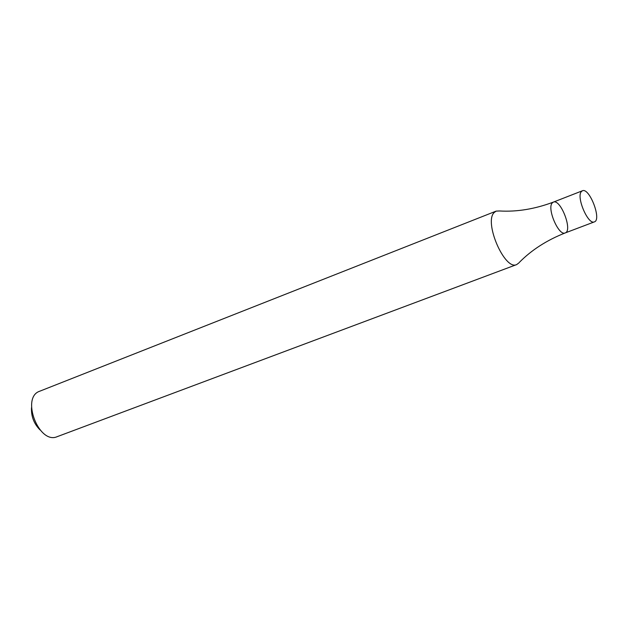 <?xml version="1.0" encoding="UTF-8"?>
<svg xmlns="http://www.w3.org/2000/svg" width="628" height="628" viewBox="0 0 628 628"><rect width="100%" height="100%" fill="white"/><g stroke="black" fill="none" stroke-linecap="round" stroke-linejoin="round"><path stroke-width="0.94" d="M496.144 211.118L39.697 391.228C20.638 397.343 38.928 444.899 57.172 436.672L516.695 264.576C504.763 270.841 483.654 222.218 494.165 212.547L496.144 211.118L499.495 210.969C516.883 212.005 534.836 209.053 553.339 202.122C560.576 198.511 572.979 230.766 565.184 232.933C558.787 236.348 546.737 208.449 552.24 202.946L553.339 202.122L552.24 202.946C546.737 208.449 558.787 236.348 565.184 232.933C546.807 240.186 531.508 250.023 519.285 262.441M518.979 262.849L516.695 264.576M31.494 407.713C31.11 416.364 33.959 423.767 40.035 429.929M581.355 191.587L582.407 190.779C589.409 187.254 601.93 219.808 594.371 221.88C588.185 225.224 576.057 197.035 581.355 191.587M582.407 190.779L553.339 202.122M594.371 221.88L565.184 232.933"/></g></svg>

